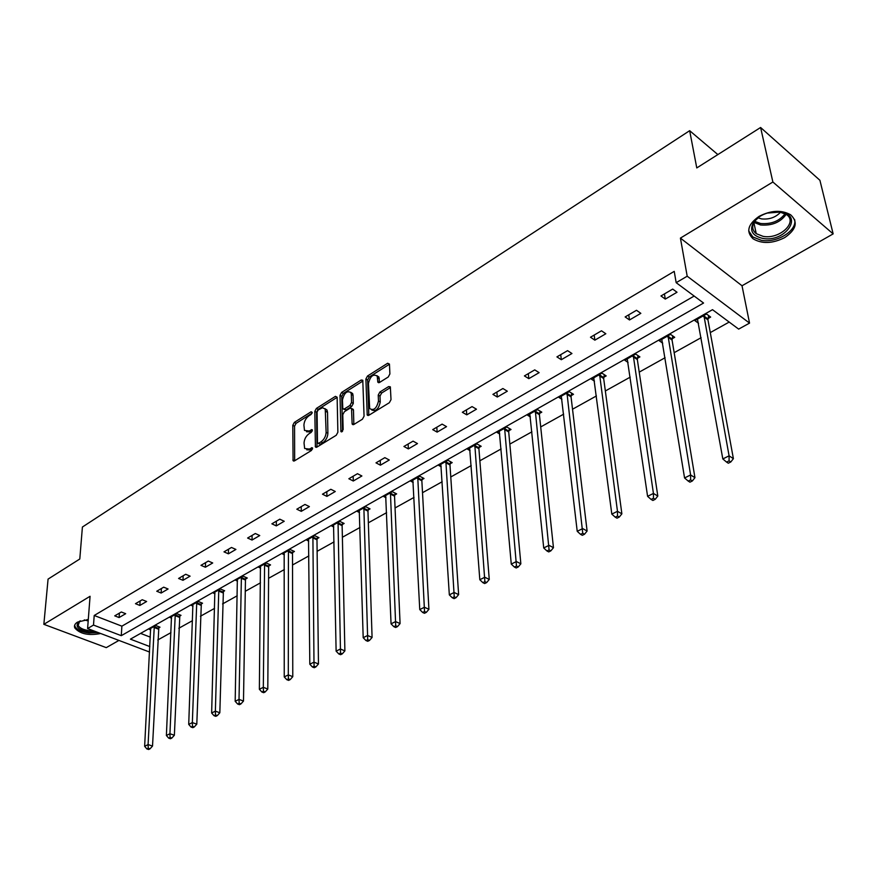 <?xml version="1.0" encoding="UTF-8"?>
<svg xmlns="http://www.w3.org/2000/svg" width="877" height="877" viewBox="0 0 877 877"><rect width="100%" height="100%" fill="white"/><g stroke="black" fill="none" stroke-linecap="round" stroke-linejoin="round"><path stroke-width="1.32" d="M312.223 412.409L311.094 411.784L294.354 422.396L292.797 425.279L293.082 460.699L294.475 460.874L311.488 450.449L312.475 447.829L309.241 449.057L304.648 448.487L304.034 443.06C304.319 439.114 306.007 435.99 309.099 433.687L311.302 432.317L312.289 429.73L309.077 430.98L304.494 430.443L303.913 425.148C304.187 421.245 305.865 418.143 308.934 415.83L311.116 414.448L312.223 412.409L311.094 411.784M784.663 237.623C772.549 243.674 762.014 244.069 753.069 238.785C745.834 231.791 747.829 224.315 759.054 216.389C771.004 210.239 781.539 209.713 790.67 214.81C798.278 222.067 796.272 229.675 784.663 237.623M100.691 633.501C88.566 635.825 79.928 633.961 74.786 627.91C73.92 625.729 74.841 623.788 77.549 622.1L88.292 619.535M833.15 233.885L772.878 182.01L680.42 238.105L742.019 285.759L833.15 233.885L819.907 180.289L760.6 127.494L696.776 167.935L689.662 130.684L82.405 527.033L79.796 559L48.071 579.105L43.85 624.325L106.26 647.632L118.932 640.418M760.6 127.494L772.878 182.01M388.237 377.011L389.892 373.953L389.454 364.087L387.645 363.242L367.507 376.014L365.884 379.017L367.222 415.029L368.844 415.281L389.344 402.718L391.01 399.638L390.342 386.834L388.654 386.571L379.884 392.019L378.239 395.067L378.469 401.063C376.661 408.441 373.734 410.94 369.677 408.572L368.45 383.479C370.269 376.167 373.185 373.701 377.187 376.058L377.866 382.229L379.511 382.471L388.237 377.011M149.561 652.039L87.601 628.546L90.068 596.283L43.85 624.325M87.601 628.546L93.499 625.071L121.278 635.672L703.562 303.036L676.167 282.679L687.195 276.211L749.539 323.109L738.653 329.105L712.508 309.68L130.41 639.158L149.846 646.579M676.167 282.679L674.227 271.366L94.212 615.479L93.499 625.071M680.42 238.105L687.195 276.211M337.13 397.215L335.452 396.338L316.4 408.419L314.821 411.346L315.413 446.952L316.871 447.138L336.253 435.266L337.875 432.262L337.13 397.215M361.192 380.015L362.935 381.002L343.345 393.411L341.602 392.436L361.192 380.015L362.782 380.234L364.065 416.18L362.42 419.217L353.848 424.479L353.475 410.096L352.444 408.934M352.105 423.525L352.269 424.249L353.848 424.479L352.105 423.525L351.545 408.441L349.989 408.222L344.398 411.697L342.786 414.689L343.137 429.642L340.923 431.583L340.002 395.395L341.602 392.436M717.857 154.582L689.662 130.684M672.177 338.73L674.709 337.305L670.554 334.367L659.274 340.747L662.727 343.17M603.804 377.242L606.182 375.904L601.984 373.153L591.383 379.149L594.474 381.144M539.552 413.429L541.789 412.168L537.557 409.592L527.592 415.227L530.388 416.904M479.072 447.489L481.177 446.294L476.924 443.883L467.54 449.188L470.083 450.625M422.034 479.609L424.019 478.491L419.754 476.222L410.896 481.232L413.231 482.46M368.154 509.954L370.039 508.89L365.764 506.753L357.388 511.488L359.537 512.563M317.178 538.664L318.954 537.667L314.679 535.65L306.753 540.133L308.748 541.065M268.866 565.873L270.555 564.92L266.29 563.012L258.77 567.266L260.633 568.088M223.032 591.679L224.644 590.78L220.39 588.982L213.243 593.016L214.975 593.74M179.489 616.213L181.013 615.347L176.77 613.648L169.985 617.485L171.607 618.132M140.594 633.391L150.34 637.162M157.75 639.98L170.96 632.635M178.809 628.261L192.491 620.653M200.405 616.257L214.569 608.375M222.55 603.935L237.218 595.768M245.264 591.295L260.48 582.832M268.581 578.316L284.356 569.546M292.523 564.996L308.879 555.908M317.112 551.315L334.071 541.887M342.381 537.261L359.976 527.483M368.351 522.813L386.604 512.661M395.045 507.958L413.999 497.423M422.517 492.688L442.183 481.736M450.778 476.967L471.212 465.588M479.872 460.776L501.107 448.958M509.833 444.102L531.911 431.824M540.703 426.935L563.659 414.163M572.528 409.23L596.415 395.944M605.349 390.967L630.201 377.143M639.212 372.133L665.084 357.728M674.172 352.675L701.129 337.689M710.282 332.591L729.193 322.067M158.518 628.02L159.998 627.187L155.777 625.52L149.156 629.269L150.723 629.883M200.986 604.1L202.543 603.223L198.301 601.469L191.339 605.404L193.017 606.095M245.659 578.941L247.303 578.02L243.039 576.167L235.716 580.311L237.503 581.078M292.699 552.444L294.431 551.469L290.166 549.506L282.449 553.88L284.367 554.757M342.315 524.501L344.146 523.47L339.87 521.398L331.725 526.003L333.797 527M394.716 494.99L396.645 493.904L392.381 491.701L383.764 496.568L386.001 497.719M450.142 463.78L452.192 462.628L447.928 460.282L438.807 465.446L441.241 466.761M508.868 430.706L511.039 429.489L506.785 426.989L497.116 432.46L499.78 434.005M571.19 395.615L573.492 394.31L569.272 391.657L559 397.456L561.938 399.287M637.447 358.287L639.903 356.906L635.726 354.067L624.797 360.25L628.064 362.442M708.046 318.537L710.655 317.068L706.533 314.021L694.869 320.609L698.552 323.284M742.019 285.759L749.539 323.109M94.212 615.479L121.881 626.167L694.167 296.053M121.881 626.167L121.278 635.672M677.011 292.26L665.281 299.09L660.962 295.955L672.703 289.081L677.011 292.26M640.835 313.352L629.5 319.962L625.148 316.926L636.505 310.283L640.835 313.352M605.832 333.753L594.858 340.155L590.484 337.228L601.479 330.793L605.832 333.753M571.947 353.508L561.313 359.713L556.928 356.884L567.572 350.647L571.947 353.508M539.125 372.648L528.82 378.656L524.413 375.915L534.729 369.886L539.125 372.648M507.312 391.208L497.314 397.029L492.907 394.376L502.894 388.522L507.312 391.208M476.463 409.186L466.772 414.843L462.343 412.267L472.045 406.599L476.463 409.186M446.536 426.639L437.13 432.12L432.701 429.631L442.107 424.128L446.536 426.639M417.485 443.576L408.364 448.892L403.924 446.481L413.056 441.142L417.485 443.576M389.289 460.008L380.421 465.183L375.992 462.848L384.85 457.651L389.289 460.008M361.894 475.981L353.278 481.013L348.849 478.743L357.465 473.701L361.894 475.981M335.277 491.504L326.902 496.393L322.473 494.19L330.837 489.289L335.277 491.504M309.395 506.599L301.26 511.346L296.821 509.208L304.966 504.439L309.395 506.599M284.225 521.267L276.31 525.893L271.881 523.821L279.796 519.184L284.225 521.267M259.745 535.551L252.028 540.046L247.61 538.029L255.317 533.512L259.745 535.551M235.913 549.44L228.404 553.815L223.986 551.863L231.495 547.467L235.913 549.44M212.705 562.968L205.393 567.233L200.986 565.336L208.298 561.061L212.705 562.968M190.101 576.156L182.986 580.3L178.59 578.458L185.705 574.282L190.101 576.156M168.077 588.993L161.149 593.038L156.753 591.241L163.692 587.173L168.077 588.993M146.623 601.501L139.86 605.448L135.475 603.694L142.238 599.736L146.623 601.501M125.696 613.703L119.097 617.551L114.734 615.851L121.333 611.993L125.696 613.703M119.097 617.551L119.382 613.122M139.86 605.448L140.112 600.986M161.149 593.038L161.368 588.544M182.986 580.3L183.161 575.772M205.393 567.233L205.547 562.672M228.404 553.815L228.513 549.221M252.028 540.046L252.094 535.398M276.31 525.893L276.332 521.212M301.26 511.346L301.228 506.632M326.902 496.393L326.825 491.635M353.278 481.013L353.157 476.222M380.421 465.183L380.234 460.359M408.364 448.892L408.123 444.025M437.13 432.12L436.823 427.22M466.772 414.843L466.4 409.899M497.314 397.029L496.875 392.052M528.82 378.656L528.305 373.646M561.313 359.713L560.721 354.659M594.858 340.155L594.178 335.069M629.5 319.962L628.732 314.832M665.281 299.09L664.426 293.927M306.512 431.747L310.831 431.901L309.077 430.98M312.278 431.002L310.831 431.901M306.709 449.802L311.017 449.978L309.241 449.057M312.486 449.068L311.017 449.978M312.069 413.21L296.097 423.317L294.551 426.2L294.661 460.765M337.13 397.336L318.143 409.362L316.564 412.278L317.003 447.062M318.187 409.976L317.09 412.026L317.474 442.622L318.625 443.291L320.993 441.844C324.15 439.509 325.86 436.351 326.123 432.339L325.246 409.088L322.561 407.717L318.187 409.976M318.176 443.455L320.401 444.222L318.625 443.291M324.961 408.649L327 410.041L327.527 412.333L327.888 433.282C327.636 437.283 325.926 440.44 322.758 442.764L320.401 444.222M342.556 431.232L341.745 396.371L340.002 395.395M351.315 394.376L350.899 392.578C347.018 390.386 344.201 392.852 342.447 399.967L342.797 408.759L344.332 408.967L349.912 405.481L351.534 402.488L351.315 394.376L353.058 395.352L352.653 393.554L350.723 392.282M343.641 409.219L346.097 409.932L344.332 408.967M353.058 395.352L353.288 403.464L351.677 406.446L346.097 409.932M343.345 393.411L341.745 396.371M376.978 375.685L378.941 377.055L379.467 382.504M371.684 409.943C375.827 411.664 378.678 409.033 380.234 402.061L378.469 401.063M388.654 386.571L390.408 387.579L381.648 393.017L380.004 396.064L380.234 402.061M387.645 363.242L389.388 364.262L369.25 377.011L367.627 380.004L368.833 415.292L367.068 414.339M150.625 628.436L144.639 746.305L148.081 744.584L152.521 746.075L158.88 626.737M148.246 748.234L146.865 748.925L148.641 749.506L150.022 748.826L148.246 748.234L148.081 744.584L154.286 626.364M146.865 748.925L144.639 746.305M152.521 746.075L150.022 748.826M171.497 616.63L166.389 735.496L169.93 733.731L174.37 735.255L179.862 614.887M170.083 737.436L168.669 738.138L170.445 738.741L171.859 738.039L170.083 737.436L169.93 733.731L175.247 614.503M168.669 738.138L166.389 735.496M174.37 735.255L171.859 738.039M192.896 604.527L188.719 724.391L192.348 722.593L196.799 724.161L201.37 602.729M192.501 726.342L191.043 727.066L192.83 727.68L194.277 726.967L192.501 726.342L192.348 722.593L196.744 602.346M191.043 727.066L188.719 724.391M196.799 724.161L194.277 726.967M96.415 631.889L89.421 632.065C78.272 630.092 74.72 626.671 78.755 621.782L80.366 620.839M78.755 621.782L79.675 621.19L78.174 625.389C79.752 628.206 83.567 629.971 89.597 630.684L93.477 630.771M74.688 625.126L75.005 626.441C76.979 629.927 81.704 632.12 89.191 632.997L98.312 632.602M762.606 238.391C751.918 235.683 749.046 230.092 754.001 221.629C757.004 217.792 761.422 214.931 767.254 213.078L780.727 212.015C804.417 215.49 784.904 242.907 762.606 238.391M759.307 216.772L755.064 220.807C751.6 225.871 751.995 230.158 756.226 233.655L763.034 236.33C779.346 239.739 798.432 222.166 786.318 214.426L779.028 211.795M780.673 212.07C775.761 217.397 769.403 219.667 761.565 218.899L757.958 217.803M748.695 230.914L752.817 236.954L761.291 240.298C776.803 243.389 797.675 230.53 794.573 219.425M214.843 592.118L211.642 713.001L215.369 711.148L219.831 712.76L223.427 590.265M215.512 714.952L214.021 715.698L215.808 716.334L217.299 715.599L215.512 714.952L215.369 711.148L218.779 589.881M214.021 715.698L211.642 713.001M219.831 712.76L217.299 715.599M237.349 579.379L235.179 701.304L239.015 699.397L243.488 701.063L245.45 580.07L246.053 577.472M239.158 703.255L237.623 704.012L239.41 704.68L240.945 703.913L239.158 703.255L239.015 699.397L241.394 577.099M237.623 704.012L235.179 701.304M243.488 701.063L240.945 703.913M260.447 566.312L259.373 689.278L263.319 687.316L267.792 689.037L268.669 567.002L269.283 564.349M263.451 691.24L261.872 692.019L263.67 692.698L265.238 691.92L263.451 691.24L263.319 687.316L264.602 563.966M261.872 692.019L259.373 689.278M267.792 689.037L265.238 691.92M284.17 552.905L284.247 676.923L288.292 674.906L292.775 676.671L292.501 553.595L293.126 550.866M288.423 678.886L286.801 679.686L288.599 680.388L290.221 679.587L288.423 678.886L288.292 674.906L288.434 550.493M286.801 679.686L284.247 676.923M292.775 676.671L290.221 679.587M308.518 539.125L309.811 664.207L313.977 662.146L318.461 663.966L316.981 539.815L317.606 537.02M314.109 666.169L312.431 667.002L314.229 667.726L315.895 666.904L314.109 666.169L313.977 662.146L312.903 536.647M312.431 667.002L309.811 664.207M318.461 663.966L315.895 666.904M333.545 524.983L336.121 651.14L340.408 649.013L344.891 650.887L342.129 525.674L342.754 522.802M340.517 653.102L338.807 653.957L340.605 654.702L342.315 653.847L340.517 653.102L338.04 522.429M338.807 653.957L336.121 651.14M344.891 650.887L342.315 653.847M359.252 510.436L363.188 637.689L367.595 635.496L372.078 637.426L367.967 511.138L368.603 508.178M367.704 639.651L365.939 640.528L367.737 641.295L369.502 640.429L367.704 639.651L363.878 507.816M365.939 640.528L363.188 637.689M372.078 637.426L369.502 640.429M368.143 415.545L367.244 415.073M385.683 495.483L391.054 623.832L395.593 621.574L400.076 623.58L394.54 496.185L395.176 493.148M395.702 625.805L393.883 626.704L395.68 627.493L397.5 626.595L395.702 625.805L390.44 492.797M393.883 626.704L391.054 623.832M400.076 623.58L397.5 626.595M412.87 480.114L419.754 609.57L424.435 607.246L428.919 609.307L421.859 480.815L422.506 477.68M424.534 611.532L422.659 612.464L424.457 613.286L426.332 612.354L424.534 611.532L417.759 477.34M422.659 612.464L419.754 609.57M428.919 609.307L426.332 612.354M440.835 464.295L449.331 594.869L454.154 592.468L458.627 594.606L449.978 464.996L450.625 461.762M454.242 596.831L452.313 597.796L454.111 598.64L456.04 597.686L454.242 596.831L445.878 461.445M452.313 597.796L449.331 594.869M458.627 594.606L456.04 597.686M469.633 448.004L479.818 579.719L484.795 577.241L489.256 579.445L478.908 448.717L479.566 445.384M484.882 581.681L482.887 582.668L484.674 583.545L486.669 582.558L484.882 581.681L474.819 445.077M482.887 582.668L479.818 579.719M489.256 579.445L486.669 582.558M499.276 431.243L511.269 564.086L516.4 561.532L520.85 563.812L508.715 431.944L509.373 428.513M516.476 566.049L514.415 567.068L516.202 567.967L518.252 566.959L516.476 566.049L504.615 428.217M514.415 567.068L511.269 564.086M520.85 563.812L518.252 566.959M529.818 413.966L543.718 547.961L549.013 545.33L553.453 547.687L539.41 414.678L540.068 411.116M549.079 549.912L546.952 550.964L548.739 551.907L550.855 550.855L549.079 549.912L535.321 410.853M546.952 550.964L543.718 547.961M553.453 547.687L550.855 550.855M561.291 396.163L577.219 531.309L582.69 528.59L587.108 531.034L571.048 396.875L571.716 393.192M582.745 533.26L580.552 534.345L582.317 535.31L584.51 534.236L582.745 533.26L566.97 392.962M580.552 534.345L577.219 531.309M587.108 531.034L584.51 534.236M593.751 377.812L611.817 514.108L617.474 511.302L621.87 513.834L603.672 378.524L604.341 374.698M617.518 516.06L615.248 517.178L617.013 518.175L619.272 517.068L617.518 516.06L617.474 511.302L599.605 374.501M615.248 517.178L611.817 514.108M621.87 513.834L619.272 517.068M627.23 358.868L647.588 496.338L653.431 493.433L657.805 496.053L637.338 359.581L638.007 355.623M653.453 498.268L651.118 499.43L652.872 500.471L655.207 499.32L653.453 498.268L653.431 493.433L633.271 355.459M651.118 499.43L647.588 496.338M657.805 496.053L655.207 499.32M661.784 339.333L684.564 477.965L690.605 474.961L694.946 477.669L672.067 340.046L672.747 335.913M690.627 479.883L688.204 481.078L689.947 482.164L692.359 480.969L690.627 479.883L690.605 474.961L668.022 335.803M688.204 481.078L684.564 477.965M694.946 477.669L692.359 480.969M697.467 319.14L722.823 458.945L729.083 455.832L733.391 458.66L707.947 319.864L708.627 315.567M729.083 460.853L726.573 462.091L728.305 463.22L730.804 461.982L729.083 460.853L729.083 455.832L703.913 315.501M726.573 462.091L722.823 458.945M733.391 458.66L730.804 461.982M312.596 448.29L311.456 447.698M312.409 430.201L311.269 429.609M294.628 460.776L292.885 459.888M294.551 426.2L292.797 425.279M296.097 423.317L294.354 422.396M316.97 447.084L315.227 446.174M316.564 412.278L314.821 411.346M318.143 409.362L316.4 408.419M337.13 397.259L335.452 396.338M322.758 442.764L320.993 441.844M327.888 433.282L326.123 432.339M327.527 412.333L325.773 411.379M353.475 410.096L351.71 409.131M342.019 431.725L340.802 431.067M351.677 406.446L349.912 405.481M353.288 403.464L351.534 402.488M379.39 382.547L377.713 381.594M379.324 378.743L377.57 377.735M380.004 396.064L378.239 395.067M381.648 393.017L379.884 392.019M367.627 380.004L365.884 379.017M369.25 377.011L367.507 376.014M158.288 629.105L154.067 627.45M158.419 628.338L154.199 626.682M179.27 617.298L175.027 615.599M179.39 616.531L175.159 614.832M200.767 605.207L196.525 603.453M200.899 604.428L196.645 602.674M88.182 620.938L84.258 619.896M87.053 619.59L88.259 619.842M786.176 214.328C780.497 222.32 771.968 225.871 760.589 224.972L754.012 222.429M754.691 221.333L760.622 223.503C771.289 224.391 779.445 221.114 785.101 213.67M222.824 592.797L218.57 590.999M222.944 592.019L218.691 590.221M245.45 580.07L241.186 578.217M245.56 579.28L241.307 577.428M268.669 567.002L264.394 565.106M268.779 566.202L264.514 564.306M292.501 553.595L288.226 551.633M292.611 552.784L288.336 550.833M316.981 539.815L312.705 537.809M317.09 539.015L312.815 536.998M342.129 525.674L337.853 523.602M342.227 524.852L337.952 522.78M367.967 511.138L363.692 509M368.066 510.304L363.791 508.178M394.54 496.185L390.265 493.992M394.628 495.352L390.353 493.159M421.859 480.815L417.584 478.546M421.947 479.971L417.671 477.702M449.978 464.996L445.702 462.661M450.054 464.141L445.79 461.806M478.908 448.717L474.654 446.305M478.985 447.851L474.731 445.45M508.715 431.944L504.461 429.467M508.781 431.078L504.527 428.601M539.41 414.678L535.167 412.113M539.476 413.801L535.233 411.236M571.048 396.875L566.827 394.222M571.102 395.987L566.882 393.345M603.672 378.524L599.473 375.784M603.716 377.625L599.517 374.885M637.338 359.581L633.15 356.753M637.371 358.682L633.183 355.854M672.067 340.046L667.912 337.108M672.1 339.125L667.945 336.198M707.947 319.864L703.814 316.827M707.958 318.943L703.836 315.906M293.861 461.094L293.082 460.699M316.235 447.38L315.413 446.952M327 410.041L325.246 409.088M353.157 424.731L352.269 424.249M353.31 409.406L351.545 408.441M341.526 431.912L340.923 431.583M352.653 393.554L350.899 392.578M378.765 382.745L377.866 382.229M378.941 377.055L377.187 376.058M78.404 622.538L78.174 625.389M755.064 220.807L754.001 221.629M753.891 222.648L756.226 233.655"/></g></svg>
